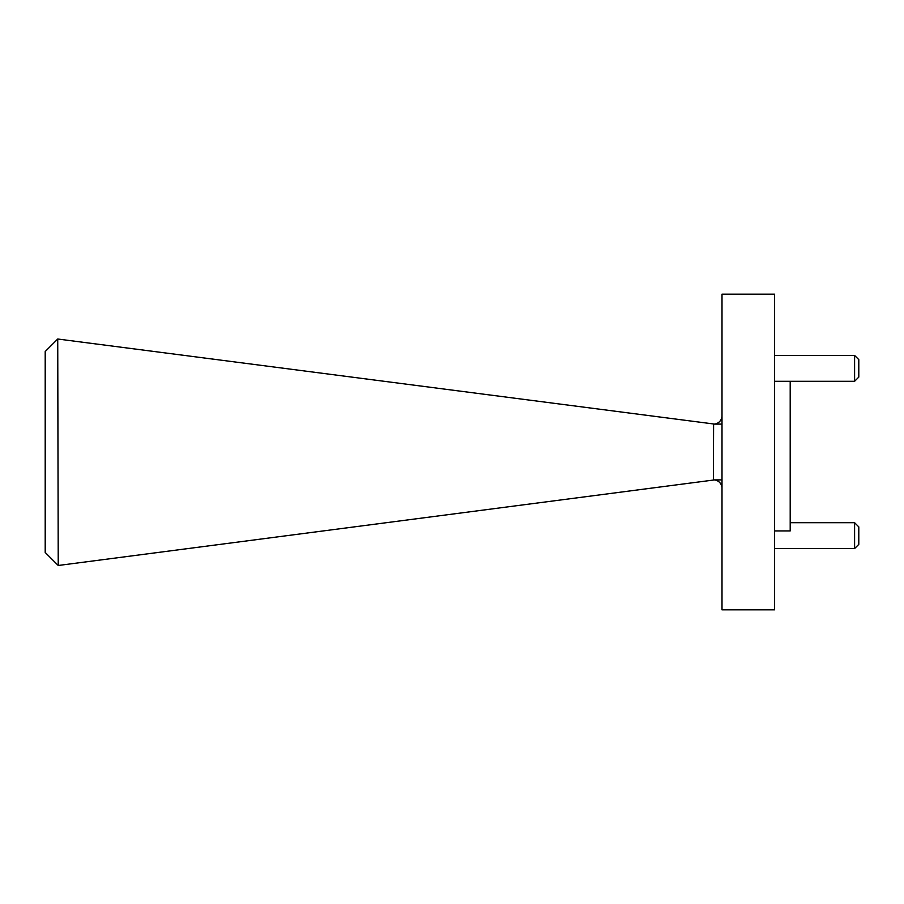 <?xml version="1.0" encoding="UTF-8"?>
<svg xmlns="http://www.w3.org/2000/svg" width="904" height="904" viewBox="0 0 904 904"><rect width="100%" height="100%" fill="white"/><g stroke="black" fill="none" stroke-linecap="round" stroke-linejoin="round"><path stroke-width="1.36" d="M854.596 522.693L858.8 526.896L858.8 544.366L854.596 548.57L854.596 522.693L790.198 522.693M854.596 355.43L858.8 359.634L858.8 377.104L854.596 381.307L854.596 355.43L774.615 355.43M790.198 381.307L790.198 530.919L774.615 530.919M722.002 452L722.002 609.838L774.615 609.838L774.615 294.162L722.002 294.162L722.002 452M713.38 479.888L713.595 424.112A8.418 8.418 0 0 0 722.002 415.693M713.38 424.112L722.002 424.112M713.38 480.058L713.38 423.942L57.732 339.011L58.229 565.486L713.38 480.058M57.732 564.989L45.2 552.457L45.2 351.543L57.732 339.011M722.002 488.307A8.418 8.418 0 0 0 713.595 479.888L722.002 479.888M854.596 381.307L774.615 381.307M854.596 548.57L774.615 548.57"/></g></svg>
